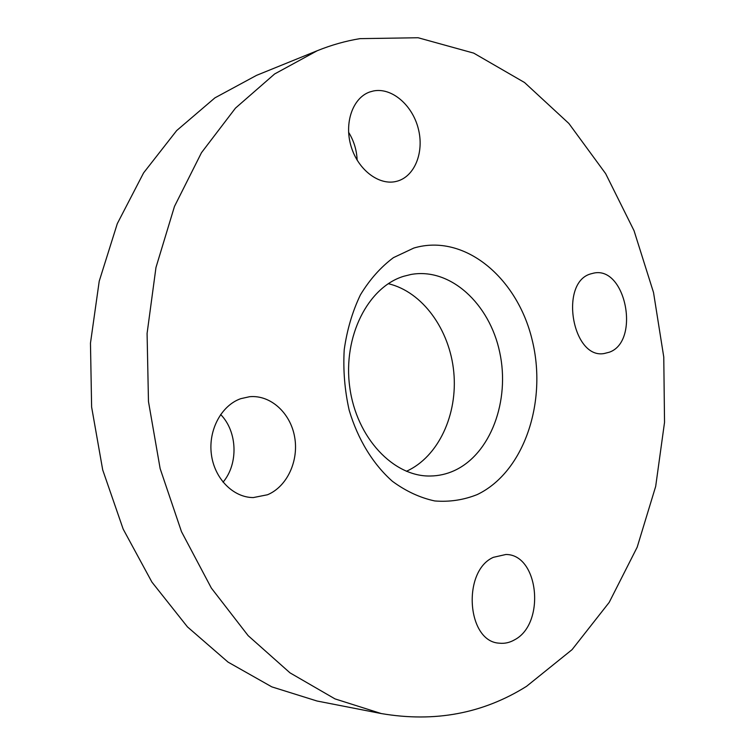 <?xml version="1.0" encoding="UTF-8"?>
<svg xmlns="http://www.w3.org/2000/svg" width="755" height="755" viewBox="0 0 755 755"><rect width="100%" height="100%" fill="white"/><g stroke="black" fill="none" stroke-linecap="round" stroke-linejoin="round"><path stroke-width="1.13" d="M609.408 352.189L604.028 353.557C572.252 359.21 559.162 282.672 590.58 273.923L593.921 273.065C625.904 266.232 640.363 341.298 609.408 352.189M514.58 639.815C509.653 642.656 504.557 643.77 499.291 643.175C466.798 641.722 461.975 571.006 493.364 557.332L505.878 554.491C538.768 554.236 545.837 623.687 514.58 639.815M267.496 494.761L253.312 497.573C233.21 497.583 214.373 478.547 211.362 454.227C208.182 429.944 221.489 405.369 240.779 398.668L249.622 396.705C270.564 394.742 290.392 412.891 294.61 436.834C299.018 460.729 287.193 486.588 267.496 494.761M396.677 181.304C379.463 185.975 358.238 170.243 351.169 146.612C343.865 123.056 352.783 97.688 369.903 91.931L373.442 90.968C391.741 87.25 412.4 105.068 418.289 128.643C424.433 152.161 414.74 176.604 396.875 181.257L396.677 181.304M403.774 276.264C368.025 287.023 342.723 336.56 349.744 387.183C356.426 437.872 393.563 476.962 430.435 476.009C438.655 475.886 446.554 474.121 454.104 470.714C490.712 454.142 510.257 400.622 499.706 352.236C489.57 303.736 450.329 267.317 410.965 274.471L403.774 276.264M413.834 248.046L393.44 257.644C380.709 267.147 369.695 279.558 360.418 294.856C352.425 311.551 347.017 329.841 344.214 349.754C343.044 370.101 344.695 390.259 349.178 410.21C357.804 439.334 373.017 464.155 392.402 481.294C405.907 491.231 420.035 497.781 434.767 500.952C449.489 502.132 463.645 499.999 477.226 494.572C524.281 472.101 547.611 401.339 532.048 339.495C517.109 277.462 464.316 233.04 413.834 248.046M526.537 686.333L572.063 649.649L609.191 602.396L637.192 547.167L655.68 486.409L664.532 422.347L663.768 357.049L653.528 292.515L634.04 230.7L605.652 173.65L568.883 123.48L524.517 82.503L473.715 53.124L418.119 37.75L359.984 38.637C345.601 40.996 331.36 45.026 317.26 50.717L274.641 73.962L235.456 108.135L201.491 152.67L174.49 206.398L155.974 267.468L147.083 333.465L148.471 401.528L160.145 468.61L181.493 531.68L211.353 588.079L248.14 635.644L290.005 672.856L335.003 698.894L381.284 713.56C434.644 722.658 483.068 713.579 526.537 686.333M317.26 50.717L256.577 75.34L214.92 97.857L176.689 130.558L143.601 172.876L117.299 223.65L99.226 281.162L90.468 343.166L91.619 407.02L102.708 469.921L123.169 529.095L151.915 582.096L187.457 626.895L228.029 662.097L271.819 686.871L317.006 701.008L381.284 713.56M406.379 471.309C438.476 456.898 457.936 414.382 453.774 372.045C449.753 329.69 422.517 291.685 388.259 283.691M220.639 414.495C237.429 431.473 238.608 463.749 223.046 482.181M348.593 132.257C353.887 140.845 356.738 150.151 357.143 160.173"/></g></svg>
